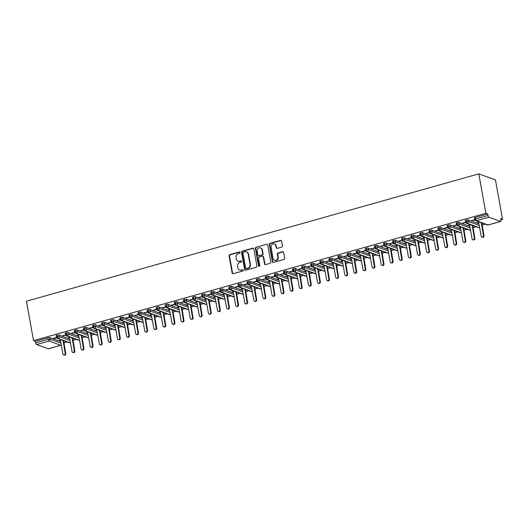 <?xml version="1.0" encoding="UTF-8"?>
<svg xmlns="http://www.w3.org/2000/svg" width="529" height="529" viewBox="0 0 529 529"><rect width="100%" height="100%" fill="white"/><g stroke="black" fill="none" stroke-linecap="round" stroke-linejoin="round"><path stroke-width="0.79" d="M240.021 252.478A0.701 0.628 -70 0 0 239.28 251.983L229.798 254.654A0.998 0.899 -70 0 0 229.077 255.857L232.158 273.01A0.998 0.899 -70 0 0 233.223 273.711L242.705 271.04A0.701 0.628 -70 0 0 242.824 269.717A0.701 0.628 -70 0 0 242.467 269.711L241.237 270.054A3.187 2.87 -70 0 1 237.838 267.806L237.581 266.378A3.187 2.87 -70 0 1 239.888 262.523L241.112 262.179A0.701 0.628 -70 0 0 241.231 260.857A0.701 0.628 -70 0 0 240.874 260.85L239.644 261.194A3.187 2.87 -70 0 1 236.238 258.946L235.987 257.517A3.187 2.87 -70 0 1 238.295 253.662L239.518 253.318A0.701 0.628 -70 0 0 240.021 252.478M239.829 252.115A0.701 0.628 -70 0 0 239.697 252.135L230.214 254.806A0.998 0.899 -70 0 0 229.493 256.01L232.575 273.162A0.998 0.899 -70 0 0 232.932 273.744M243.016 269.836A0.701 0.628 -70 0 0 242.884 269.863L241.237 270.054M241.422 260.976A0.701 0.628 -70 0 0 241.29 260.995L239.644 261.194M281.739 247.089A0.998 0.899 -70 0 0 282.46 245.886L281.593 241.072A0.998 0.899 -70 0 0 280.535 240.371L270.002 243.333A0.998 0.899 -70 0 0 269.281 244.537L272.369 261.69A0.998 0.899 -70 0 0 273.433 262.391L283.961 259.428A0.998 0.899 -70 0 0 284.681 258.225L283.637 252.412A0.998 0.899 -70 0 0 282.572 251.711L278.069 252.974A0.998 0.899 -70 0 0 277.348 254.184L277.864 257.061A2.665 2.4 -70 0 1 274.564 260.242A2.665 2.4 -70 0 1 273.09 258.41L271.06 247.116A2.665 2.4 -70 0 1 274.359 243.942A2.665 2.4 -70 0 1 275.834 245.773L276.171 247.651A0.998 0.899 -70 0 0 277.236 248.359L281.739 247.089M33.539 340.63L26.45 301.213L478.791 173.856L485.88 213.266L33.539 340.63L35.417 341.311L35.694 342.865L48.172 339.347L47.894 337.8L35.417 341.311M253.841 248.888A0.998 0.899 -70 0 0 252.776 248.187L242.249 251.149A0.998 0.899 -70 0 0 241.528 252.353L244.61 269.506A0.998 0.899 -70 0 0 245.674 270.207L256.208 267.244A0.998 0.899 -70 0 0 256.929 266.034L253.841 248.888M256.122 247.241L266.656 244.279A0.998 0.899 -70 0 1 267.72 244.98L270.802 262.133A0.998 0.899 -70 0 1 270.081 263.336L265.578 264.606A0.998 0.899 -70 0 1 264.513 263.898L263.263 256.949A0.998 0.899 -70 0 0 262.199 256.241L259.21 257.087A0.998 0.899 -70 0 0 258.489 258.291L259.792 265.532A0.701 0.628 -70 0 1 258.542 265.882L255.401 248.445A0.998 0.899 -70 0 1 256.122 247.241L266.656 244.279M500.593 221.433L488.922 217.188L476.444 220.699L488.115 224.951L500.593 221.433A1.521 0.555 74.3 0 0 500.745 221.446A1.521 0.555 74.3 0 0 500.956 220.203L500.672 218.649L502.55 219.337L495.461 179.92L478.791 173.856M36.58 344.544L48.251 348.796L60.729 345.278L49.065 341.033L36.58 344.544A1.521 0.555 -105.7 0 1 35.694 342.865M502.55 219.337L500.884 219.806M485.311 224.19L482.058 225.103M476.219 226.749L472.966 227.662M467.127 229.308L463.873 230.221M458.035 231.867L454.781 232.786M448.942 234.426L445.689 235.345M439.85 236.985L436.597 237.905M430.758 239.551L427.505 240.464M421.666 242.11L418.413 243.023M412.574 244.669L409.32 245.582M403.482 247.228L400.228 248.141M394.389 249.787L391.136 250.706M385.297 252.346L382.044 253.265M376.205 254.905L372.952 255.824M367.113 257.471L363.859 258.383M358.021 260.03L354.767 260.942M348.928 262.589L345.675 263.502M339.836 265.148L336.583 266.061M330.744 267.707L327.491 268.626M321.652 270.266L318.398 271.185M312.56 272.825L309.306 273.744M303.467 275.391L300.214 276.303M294.375 277.95L291.122 278.862M285.283 280.509L282.03 281.421M276.191 283.068L272.938 283.98M267.099 285.627L263.845 286.546M258.007 288.186L254.753 289.105M248.914 290.745L245.661 291.664M239.822 293.311L236.569 294.223M230.73 295.87L227.477 296.782M221.638 298.429L218.384 299.341M212.546 300.988L209.292 301.9M203.453 303.547L200.2 304.466M194.361 306.106L191.108 307.025M185.269 308.665L182.016 309.584M176.177 311.231L172.923 312.143M167.085 313.79L163.831 314.702M157.992 316.349L154.739 317.261M148.9 318.908L145.647 319.82M139.808 321.467L136.555 322.386M130.716 324.026L127.463 324.945M121.624 326.591L118.37 327.504M112.532 329.15L109.278 330.063M103.439 331.709L100.186 332.622M94.347 334.268L91.094 335.181M85.255 336.828L82.002 337.747M76.163 339.387L72.909 340.306M67.071 341.946L63.817 342.865M485.88 213.266L487.758 213.947L488.036 215.501A1.521 0.555 74.3 0 0 488.922 217.188M61.377 339.876L59.546 340.63M53.674 338.282L53.733 338.613L53.191 338.415L56.491 337.489M53.733 338.613L56.636 337.8M487.758 213.947L475.273 217.465L475.558 219.019L488.036 215.501M474.539 218.074A1.521 0.364 -10.2 0 1 474.401 217.961A1.521 0.364 -10.2 0 1 475.273 217.465M47.894 337.8A1.521 0.364 -10.2 0 1 49.885 337.641L60.69 341.575M465.447 220.633A1.521 0.364 -10.2 0 1 465.308 220.52A1.521 0.364 -10.2 0 1 466.181 220.024A1.521 0.364 -10.2 0 1 468.125 219.879L478.937 223.813M479.624 222.12L477.27 222.782L477.912 222.947M474.738 219.727L471.432 220.659L474.877 220.038M456.355 223.198A1.521 0.364 -10.2 0 1 456.216 223.079A1.521 0.364 -10.2 0 1 457.089 222.583A1.521 0.364 -10.2 0 1 459.033 222.438L469.845 226.372M470.532 224.68L468.178 225.341L468.82 225.506M465.646 222.286L462.339 223.218L465.784 222.597M447.263 225.757A1.521 0.364 -10.2 0 1 447.124 225.638A1.521 0.364 -10.2 0 1 447.997 225.142A1.521 0.364 -10.2 0 1 449.941 224.997L460.752 228.931M461.44 227.239L459.086 227.9L459.727 228.072M456.553 224.845L453.247 225.777L456.692 225.156M438.171 228.316A1.521 0.364 -10.2 0 1 438.032 228.204A1.521 0.364 -10.2 0 1 438.905 227.701A1.521 0.364 -10.2 0 1 440.849 227.563L451.66 231.49M452.348 229.798L449.994 230.459L450.635 230.631M447.461 227.41L444.155 228.336L447.6 227.715M429.079 230.875A1.521 0.364 -10.2 0 1 428.94 230.763A1.521 0.364 -10.2 0 1 429.812 230.267A1.521 0.364 -10.2 0 1 431.757 230.122L442.568 234.056M443.256 232.357L440.902 233.018L441.543 233.19M438.369 229.97L435.063 230.895L438.508 230.274M419.986 233.434A1.521 0.364 -10.2 0 1 419.847 233.322A1.521 0.364 -10.2 0 1 420.72 232.826A1.521 0.364 -10.2 0 1 422.664 232.681L433.476 236.615M434.164 234.916L431.809 235.584L432.451 235.749M429.277 232.529L425.971 233.461L429.416 232.839M410.894 235.994A1.521 0.364 -10.2 0 1 410.755 235.881A1.521 0.364 -10.2 0 1 411.628 235.385A1.521 0.364 -10.2 0 1 413.572 235.24L424.384 239.174M425.071 237.475L422.717 238.143L423.359 238.308M420.185 235.088L416.878 236.02L420.324 235.398M401.802 238.553A1.521 0.364 -10.2 0 1 401.663 238.44A1.521 0.364 -10.2 0 1 402.536 237.944A1.521 0.364 -10.2 0 1 404.48 237.799L415.291 241.733M415.979 240.04L413.625 240.702L414.267 240.867M411.093 237.647L407.786 238.579L411.231 237.957M392.71 241.118A1.521 0.364 -10.2 0 1 392.571 240.999A1.521 0.364 -10.2 0 1 393.444 240.503A1.521 0.364 -10.2 0 1 395.388 240.358L406.199 244.292M406.887 242.599L404.533 243.261L405.174 243.433M402 240.206L398.694 241.138L402.139 240.516M383.618 243.677A1.521 0.364 -10.2 0 1 383.479 243.558A1.521 0.364 -10.2 0 1 384.352 243.062A1.521 0.364 -10.2 0 1 386.296 242.923L397.107 246.851M397.795 245.158L395.441 245.82L396.082 245.992M392.908 242.765L389.602 243.697L393.047 243.076M374.525 246.236A1.521 0.364 -10.2 0 1 374.387 246.124A1.521 0.364 -10.2 0 1 375.259 245.621A1.521 0.364 -10.2 0 1 377.203 245.482L388.015 249.41M388.703 247.717L386.349 248.379L386.99 248.551M383.816 245.33L380.51 246.256L383.955 245.635M365.433 248.795A1.521 0.364 -10.2 0 1 365.294 248.683A1.521 0.364 -10.2 0 1 366.167 248.187A1.521 0.364 -10.2 0 1 368.111 248.041L378.916 251.976M379.61 250.277L377.25 250.944L377.898 251.11M374.724 247.889L371.418 248.815L374.863 248.2M356.341 251.354A1.521 0.364 -10.2 0 1 356.202 251.242A1.521 0.364 -10.2 0 1 357.075 250.746A1.521 0.364 -10.2 0 1 359.019 250.601L369.824 254.535M370.518 252.836L368.158 253.503L368.806 253.669M365.632 250.448L362.325 251.381L365.77 250.759M347.249 253.913A1.521 0.364 -10.2 0 1 347.11 253.801A1.521 0.364 -10.2 0 1 347.983 253.305A1.521 0.364 -10.2 0 1 349.927 253.16L360.732 257.094M361.426 255.401L359.065 256.062L359.713 256.228M356.539 253.007L353.233 253.94L356.678 253.318M338.157 256.472A1.521 0.364 -10.2 0 1 338.018 256.36A1.521 0.364 -10.2 0 1 338.891 255.864A1.521 0.364 -10.2 0 1 340.835 255.719L351.64 259.653M352.334 257.96L349.973 258.621L350.621 258.787M347.447 255.567L344.141 256.499L347.586 255.877M329.064 259.038A1.521 0.364 -10.2 0 1 328.926 258.919A1.521 0.364 -10.2 0 1 329.798 258.423A1.521 0.364 -10.2 0 1 331.743 258.278L342.547 262.212M343.242 260.519L340.881 261.181L341.529 261.352M338.355 258.126L335.049 259.058L338.494 258.436M319.972 261.597A1.521 0.364 -10.2 0 1 319.833 261.478A1.521 0.364 -10.2 0 1 320.706 260.982A1.521 0.364 -10.2 0 1 322.65 260.843L333.455 264.771M334.149 263.078L331.789 263.74L332.437 263.911M329.263 260.685L325.957 261.617L329.402 260.995M310.88 264.156A1.521 0.364 -10.2 0 1 310.741 264.044A1.521 0.364 -10.2 0 1 311.614 263.541A1.521 0.364 -10.2 0 1 313.558 263.402L324.363 267.33M325.057 265.637L322.697 266.299L323.345 266.471M320.171 263.25L316.864 264.176L320.31 263.554M301.788 266.715A1.521 0.364 -10.2 0 1 301.649 266.603A1.521 0.364 -10.2 0 1 302.522 266.107A1.521 0.364 -10.2 0 1 304.466 265.961L315.271 269.896M315.965 268.196L313.604 268.864L314.252 269.03M311.078 265.809L307.772 266.735L311.217 266.12M292.696 269.274A1.521 0.364 -10.2 0 1 292.557 269.162A1.521 0.364 -10.2 0 1 293.43 268.666A1.521 0.364 -10.2 0 1 295.374 268.52L306.179 272.455M306.873 270.755L304.512 271.423L305.16 271.589M301.986 268.368L298.68 269.301L302.125 268.679M283.604 271.833A1.521 0.364 -10.2 0 1 283.465 271.721A1.521 0.364 -10.2 0 1 284.337 271.225A1.521 0.364 -10.2 0 1 286.282 271.079L297.086 275.014M297.781 273.321L295.42 273.982L296.068 274.148M292.894 270.927L289.588 271.86L293.033 271.238M274.511 274.392A1.521 0.364 -10.2 0 1 274.372 274.28A1.521 0.364 -10.2 0 1 275.245 273.784A1.521 0.364 -10.2 0 1 277.189 273.638L287.994 277.573M288.689 275.88L286.328 276.541L286.976 276.707M283.802 273.486L280.496 274.419L283.941 273.797M265.419 276.958A1.521 0.364 -10.2 0 1 265.28 276.839A1.521 0.364 -10.2 0 1 266.153 276.343A1.521 0.364 -10.2 0 1 268.097 276.198L278.902 280.132M279.596 278.439L277.236 279.1L277.884 279.272M274.71 276.045L271.403 276.978L274.849 276.356M256.327 279.517A1.521 0.364 -10.2 0 1 256.188 279.398A1.521 0.364 -10.2 0 1 257.061 278.902A1.521 0.364 -10.2 0 1 259.005 278.763L269.81 282.691M270.504 280.998L268.143 281.659L268.792 281.831M265.618 278.604L262.311 279.537L265.756 278.915M247.235 282.076A1.521 0.364 -10.2 0 1 247.096 281.964A1.521 0.364 -10.2 0 1 247.969 281.461A1.521 0.364 -10.2 0 1 249.913 281.322L260.718 285.25M261.412 283.557L259.051 284.218L259.699 284.39M256.525 281.17L253.219 282.096L256.664 281.474M238.143 284.635A1.521 0.364 -10.2 0 1 238.004 284.523A1.521 0.364 -10.2 0 1 238.877 284.027A1.521 0.364 -10.2 0 1 240.821 283.881L251.625 287.816M252.32 286.116L249.959 286.784L250.607 286.949M247.433 283.729L244.127 284.655L247.572 284.04M229.05 287.194A1.521 0.364 -10.2 0 1 228.912 287.082A1.521 0.364 -10.2 0 1 229.784 286.586A1.521 0.364 -10.2 0 1 231.728 286.44L242.533 290.375M243.228 288.675L240.867 289.343L241.515 289.508M238.341 286.288L235.035 287.221L238.48 286.599M219.958 289.753A1.521 0.364 -10.2 0 1 219.819 289.641A1.521 0.364 -10.2 0 1 220.692 289.145A1.521 0.364 -10.2 0 1 222.636 288.999L233.441 292.934M234.135 291.241L231.775 291.902L232.423 292.068M229.249 288.847L225.943 289.78L229.388 289.158M210.866 292.319A1.521 0.364 -10.2 0 1 210.727 292.2A1.521 0.364 -10.2 0 1 211.6 291.704A1.521 0.364 -10.2 0 1 213.544 291.558L224.349 295.493M225.043 293.8L222.683 294.461L223.331 294.627M220.157 291.406L216.85 292.339L220.295 291.717M201.767 294.878A1.521 0.364 -10.2 0 1 201.635 294.759A1.521 0.364 -10.2 0 1 202.508 294.263A1.521 0.364 -10.2 0 1 204.452 294.117L215.257 298.052M215.951 296.359L213.59 297.02L214.238 297.192M211.064 293.965L207.758 294.898L211.203 294.276M192.675 297.437A1.521 0.364 -10.2 0 1 192.543 297.324A1.521 0.364 -10.2 0 1 193.416 296.822A1.521 0.364 -10.2 0 1 195.36 296.683L206.165 300.611M206.859 298.918L204.498 299.579L205.146 299.751M201.972 296.531L198.666 297.457L202.111 296.835M183.583 299.996A1.521 0.364 -10.2 0 1 183.451 299.883A1.521 0.364 -10.2 0 1 184.323 299.381A1.521 0.364 -10.2 0 1 186.268 299.242L197.072 303.17M197.767 301.477L195.406 302.138L196.054 302.31M192.88 299.09L189.574 300.016L193.019 299.394M174.491 302.555A1.521 0.364 -10.2 0 1 174.358 302.443A1.521 0.364 -10.2 0 1 175.231 301.947A1.521 0.364 -10.2 0 1 177.175 301.801L187.98 305.736M188.674 304.036L186.314 304.704L186.962 304.869M183.788 301.649L180.482 302.575L183.927 301.96M165.398 305.114A1.521 0.364 -10.2 0 1 165.266 305.002A1.521 0.364 -10.2 0 1 166.139 304.506A1.521 0.364 -10.2 0 1 168.083 304.36L178.888 308.295M179.582 306.595L177.222 307.263L177.87 307.428M174.696 304.208L171.389 305.14L174.834 304.519M156.306 307.673A1.521 0.364 -10.2 0 1 156.174 307.561A1.521 0.364 -10.2 0 1 157.047 307.065A1.521 0.364 -10.2 0 1 158.991 306.919L169.796 310.854M170.49 309.161L168.129 309.822L168.777 309.987M165.603 306.767L162.297 307.699L165.742 307.078M147.214 310.239A1.521 0.364 -10.2 0 1 147.082 310.12A1.521 0.364 -10.2 0 1 147.955 309.624A1.521 0.364 -10.2 0 1 149.899 309.478L160.704 313.413M161.398 311.72L159.037 312.381L159.685 312.546M156.511 309.326L153.205 310.258L156.65 309.637M138.122 312.798A1.521 0.364 -10.2 0 1 137.99 312.679A1.521 0.364 -10.2 0 1 138.863 312.183A1.521 0.364 -10.2 0 1 140.807 312.037L151.611 315.972M152.299 314.279L149.945 314.94L150.593 315.112M147.419 311.885L144.113 312.818L147.558 312.196M129.03 315.357A1.521 0.364 -10.2 0 1 128.897 315.244A1.521 0.364 -10.2 0 1 129.77 314.742A1.521 0.364 -10.2 0 1 131.714 314.603L142.519 318.531M143.207 316.838L140.853 317.499L141.501 317.671M138.327 314.451L135.021 315.377L138.466 314.755M119.938 317.916A1.521 0.364 -10.2 0 1 119.805 317.803A1.521 0.364 -10.2 0 1 120.678 317.301A1.521 0.364 -10.2 0 1 122.622 317.162L133.427 321.09M134.115 319.397L131.761 320.058L132.409 320.23M129.235 317.01L125.928 317.936L129.374 317.314M110.845 320.475A1.521 0.364 -10.2 0 1 110.713 320.362A1.521 0.364 -10.2 0 1 111.586 319.866A1.521 0.364 -10.2 0 1 113.53 319.721L124.335 323.655M125.023 321.956L122.668 322.624L123.317 322.789M120.143 319.569L116.836 320.495L120.281 319.88M101.753 323.034A1.521 0.364 -10.2 0 1 101.621 322.921A1.521 0.364 -10.2 0 1 102.494 322.425A1.521 0.364 -10.2 0 1 104.438 322.28L115.243 326.214M115.93 324.515L113.576 325.183L114.224 325.348M111.05 322.128L107.744 323.06L111.189 322.439M92.661 325.593A1.521 0.364 -10.2 0 1 92.529 325.48A1.521 0.364 -10.2 0 1 93.402 324.985A1.521 0.364 -10.2 0 1 95.346 324.839L106.15 328.774M106.838 327.081L104.484 327.742L105.132 327.907M101.958 324.687L98.652 325.619L102.097 324.998M83.569 328.159A1.521 0.364 -10.2 0 1 83.437 328.04A1.521 0.364 -10.2 0 1 84.309 327.544A1.521 0.364 -10.2 0 1 86.253 327.398L97.058 331.333M97.746 329.64L95.392 330.301L96.04 330.466M92.866 327.246L89.56 328.178L93.005 327.557M74.477 330.718A1.521 0.364 -10.2 0 1 74.344 330.599A1.521 0.364 -10.2 0 1 75.217 330.103A1.521 0.364 -10.2 0 1 77.161 329.957L87.966 333.892M88.654 332.199L86.3 332.86L86.948 333.032M83.774 329.805L80.468 330.737L83.913 330.116M65.384 333.277A1.521 0.364 -10.2 0 1 65.252 333.164A1.521 0.364 -10.2 0 1 66.125 332.662A1.521 0.364 -10.2 0 1 68.069 332.523L78.874 336.451M79.562 334.758L77.208 335.419L77.856 335.591M74.675 332.371L71.375 333.296L74.82 332.675M56.292 335.836A1.521 0.364 -10.2 0 1 56.16 335.723A1.521 0.364 -10.2 0 1 57.033 335.221A1.521 0.364 -10.2 0 1 58.977 335.082L69.782 339.01M70.469 337.317L68.115 337.978L68.763 338.15M65.583 334.93L62.283 335.855L65.728 335.234M57.033 335.221L57.311 336.775A1.521 0.555 74.3 0 0 58.203 338.461L69.868 342.706A1.521 0.555 74.3 0 0 70.02 342.719A1.521 0.555 74.3 0 0 70.026 342.713A1.521 1.521 0 0 1 69.087 342.68A1.521 1.369 -70 0 0 70.397 342.408M62.825 336.054L62.766 335.723M71.918 333.495L71.858 333.164M81.01 330.936L80.95 330.605M90.102 328.377L90.042 328.04M99.194 325.818L99.135 325.48M108.286 323.252L108.227 322.921M117.378 320.693L117.319 320.362M126.471 318.134L126.411 317.803M135.563 315.575L135.503 315.244M144.655 313.016L144.596 312.685M153.747 310.457L153.688 310.12M162.839 307.898L162.78 307.561M171.932 305.332L171.872 305.002M181.024 302.773L180.964 302.443M190.116 300.214L190.056 299.883M199.208 297.655L199.149 297.324M208.3 295.096L208.241 294.759M217.393 292.537L217.333 292.2M226.485 289.978L226.425 289.641M235.577 287.412L235.517 287.082M244.669 284.853L244.61 284.523M253.761 282.294L253.702 281.964M262.853 279.735L262.794 279.405M271.946 277.176L271.886 276.839M281.038 274.617L280.978 274.28M290.13 272.058L290.071 271.721M299.222 269.492L299.163 269.162M308.314 266.933L308.255 266.603M317.407 264.374L317.347 264.044M326.499 261.815L326.439 261.485M335.591 259.256L335.531 258.919M344.683 256.697L344.624 256.36M353.775 254.138L353.716 253.801M362.868 251.573L362.808 251.242M371.96 249.014L371.9 248.683M381.052 246.454L380.992 246.124M390.144 243.895L390.085 243.565M399.236 241.336L399.177 240.999M408.328 238.777L408.269 238.44M417.421 236.212L417.361 235.881M426.513 233.653L426.453 233.322M435.605 231.094L435.546 230.763M444.697 228.535L444.638 228.204M453.789 225.976L453.73 225.645M462.882 223.417L462.822 223.079M471.974 220.857L471.914 220.52M66.125 332.662L66.403 334.216A1.521 0.555 74.3 0 0 67.295 335.902L78.96 340.147A1.521 0.555 74.3 0 0 79.112 340.16A1.521 0.555 74.3 0 0 79.119 340.154A1.521 1.521 0 0 1 78.18 340.121A1.521 1.369 -70 0 0 79.489 339.849M75.217 330.103L75.495 331.657A1.521 0.555 74.3 0 0 76.388 333.343L88.052 337.588A1.521 0.555 74.3 0 0 88.204 337.595A1.521 0.555 74.3 0 0 88.211 337.595A1.521 1.521 0 0 1 87.272 337.562A1.521 1.369 -70 0 0 88.581 337.284M84.309 327.544L84.587 329.098A1.521 0.555 74.3 0 0 85.48 330.784L97.144 335.029A1.521 0.555 74.3 0 0 97.296 335.036A1.521 0.555 74.3 0 0 97.303 335.036A1.521 1.521 0 0 1 96.364 335.002A1.521 1.369 -70 0 0 97.673 334.725M93.402 324.985L93.679 326.538A1.521 0.555 74.3 0 0 94.572 328.218L106.236 332.47A1.521 0.555 74.3 0 0 106.389 332.476A1.521 0.555 74.3 0 0 106.395 332.476A1.521 1.521 0 0 1 105.456 332.443A1.521 1.369 -70 0 0 106.765 332.166M102.494 322.425L102.771 323.979A1.521 0.555 74.3 0 0 103.664 325.659L115.329 329.904A1.521 0.555 74.3 0 0 115.481 329.917A1.521 0.555 74.3 0 0 115.487 329.917A1.521 1.521 0 0 1 114.548 329.884A1.521 1.369 -70 0 0 115.858 329.607M111.586 319.866L111.864 321.42A1.521 0.555 74.3 0 0 112.756 323.1L124.421 327.345A1.521 0.555 74.3 0 0 124.573 327.358A1.521 0.555 74.3 0 0 124.58 327.358A1.521 1.521 0 0 1 123.641 327.325A1.521 1.369 -70 0 0 124.95 327.048M120.678 317.301L120.956 318.855A1.521 0.555 74.3 0 0 121.849 320.541L133.513 324.786A1.521 0.555 74.3 0 0 133.665 324.799A1.521 0.555 74.3 0 0 133.672 324.793A1.521 1.521 0 0 1 132.733 324.76A1.521 1.369 -70 0 0 134.042 324.489M129.77 314.742L130.048 316.296A1.521 0.555 74.3 0 0 130.941 317.982L142.605 322.227A1.521 0.555 74.3 0 0 142.757 322.24A1.521 0.555 74.3 0 0 142.764 322.234A1.521 1.521 0 0 1 141.825 322.201A1.521 1.369 -70 0 0 143.134 321.93M138.863 312.183L139.14 313.737A1.521 0.555 74.3 0 0 140.033 315.423L151.697 319.668A1.521 0.555 74.3 0 0 151.849 319.675A1.521 0.555 74.3 0 0 151.856 319.675A1.521 1.521 0 0 1 150.917 319.642A1.521 1.369 -70 0 0 152.226 319.364M147.955 309.624L148.232 311.178A1.521 0.555 74.3 0 0 149.125 312.864L160.79 317.109A1.521 0.555 74.3 0 0 160.942 317.116A1.521 0.555 74.3 0 0 160.948 317.116A1.521 1.521 0 0 1 160.009 317.083A1.521 1.369 -70 0 0 161.319 316.805M157.047 307.065L157.325 308.619A1.521 0.555 74.3 0 0 158.217 310.298L169.882 314.55A1.521 0.555 74.3 0 0 170.034 314.557A1.521 0.555 74.3 0 0 170.04 314.557A1.521 1.521 0 0 1 169.101 314.524A1.521 1.369 -70 0 0 170.411 314.246M166.139 304.506L166.417 306.06A1.521 0.555 74.3 0 0 167.309 307.739L178.974 311.984A1.521 0.555 74.3 0 0 179.126 311.998A1.521 0.555 74.3 0 0 179.133 311.998A1.521 1.521 0 0 1 178.194 311.965A1.521 1.369 -70 0 0 179.503 311.687M175.231 301.947L175.509 303.494A1.521 0.555 74.3 0 0 176.402 305.18L188.066 309.425A1.521 0.555 74.3 0 0 188.218 309.439A1.521 0.555 74.3 0 0 188.225 309.432A1.521 1.521 0 0 1 187.286 309.405A1.521 1.369 -70 0 0 188.595 309.128M184.323 299.381L184.601 300.935A1.521 0.555 74.3 0 0 185.494 302.621L197.158 306.866A1.521 0.555 74.3 0 0 197.31 306.88A1.521 0.555 74.3 0 0 197.317 306.873A1.521 1.521 0 0 1 196.378 306.84A1.521 1.369 -70 0 0 197.687 306.569M193.416 296.822L193.693 298.376A1.521 0.555 74.3 0 0 194.586 300.062L206.25 304.307A1.521 0.555 74.3 0 0 206.403 304.32A1.521 0.555 74.3 0 0 206.409 304.314A1.521 1.521 0 0 1 205.47 304.281A1.521 1.369 -70 0 0 206.779 304.003M202.508 294.263L202.786 295.817A1.521 0.555 74.3 0 0 203.678 297.503L215.343 301.748A1.521 0.555 74.3 0 0 215.495 301.755A1.521 0.555 74.3 0 0 215.501 301.755A1.521 1.521 0 0 1 214.562 301.722A1.521 1.369 -70 0 0 215.872 301.444M211.6 291.704L211.878 293.258A1.521 0.555 74.3 0 0 212.77 294.944L224.435 299.189A1.521 0.555 74.3 0 0 224.587 299.196A1.521 0.555 74.3 0 0 224.594 299.196A1.521 1.521 0 0 1 223.655 299.163A1.521 1.369 -70 0 0 224.964 298.885M220.692 289.145L220.97 290.699A1.521 0.555 74.3 0 0 221.863 292.378L233.527 296.63A1.521 0.555 74.3 0 0 233.679 296.637A1.521 0.555 74.3 0 0 233.686 296.637A1.521 1.521 0 0 1 232.747 296.604A1.521 1.369 -70 0 0 234.056 296.326M229.784 286.586L230.062 288.14A1.521 0.555 74.3 0 0 230.955 289.819L242.619 294.064A1.521 0.555 74.3 0 0 242.771 294.078A1.521 0.555 74.3 0 0 242.778 294.078A1.521 1.521 0 0 1 241.839 294.045A1.521 1.369 -70 0 0 243.148 293.767M238.877 284.027L239.154 285.574A1.521 0.555 74.3 0 0 240.047 287.26L251.711 291.505A1.521 0.555 74.3 0 0 251.864 291.519A1.521 0.555 74.3 0 0 251.87 291.512A1.521 1.521 0 0 1 250.931 291.486A1.521 1.369 -70 0 0 252.24 291.208M247.969 281.461L248.253 283.015A1.521 0.555 74.3 0 0 249.139 284.701L260.804 288.946A1.521 0.555 74.3 0 0 260.956 288.96A1.521 0.555 74.3 0 0 260.962 288.953A1.521 1.521 0 0 1 260.023 288.92A1.521 1.369 -70 0 0 261.333 288.649M257.061 278.902L257.345 280.456A1.521 0.555 74.3 0 0 258.231 282.142L269.896 286.387A1.521 0.555 74.3 0 0 270.048 286.394A1.521 0.555 74.3 0 0 270.054 286.394A1.521 1.521 0 0 1 269.116 286.361A1.521 1.369 -70 0 0 270.425 286.083M266.153 276.343L266.437 277.897A1.521 0.555 74.3 0 0 267.324 279.583L278.988 283.828A1.521 0.555 74.3 0 0 279.14 283.835A1.521 0.555 74.3 0 0 279.147 283.835A1.521 1.521 0 0 1 278.208 283.802A1.521 1.369 -70 0 0 279.517 283.524M275.245 273.784L275.53 275.338A1.521 0.555 74.3 0 0 276.416 277.024L288.08 281.269A1.521 0.555 74.3 0 0 288.232 281.276A1.521 0.555 74.3 0 0 288.239 281.276A1.521 1.521 0 0 1 287.3 281.243A1.521 1.369 -70 0 0 288.609 280.965M284.337 271.225L284.622 272.779A1.521 0.555 74.3 0 0 285.508 274.458L297.172 278.71A1.521 0.555 74.3 0 0 297.324 278.717A1.521 0.555 74.3 0 0 297.331 278.717A1.521 1.521 0 0 1 296.392 278.684A1.521 1.369 -70 0 0 297.701 278.406M293.43 268.666L293.714 270.22A1.521 0.555 74.3 0 0 294.6 271.899L306.265 276.145A1.521 0.555 74.3 0 0 306.417 276.158A1.521 0.555 74.3 0 0 306.423 276.158A1.521 1.521 0 0 1 305.484 276.125A1.521 1.369 -70 0 0 306.794 275.847M302.522 266.107L302.806 267.654A1.521 0.555 74.3 0 0 303.692 269.34L315.357 273.586A1.521 0.555 74.3 0 0 315.509 273.599A1.521 0.555 74.3 0 0 315.515 273.592A1.521 1.521 0 0 1 314.576 273.566A1.521 1.369 -70 0 0 315.886 273.288M311.614 263.541L311.898 265.095A1.521 0.555 74.3 0 0 312.784 266.781L324.449 271.027A1.521 0.555 74.3 0 0 324.601 271.04A1.521 0.555 74.3 0 0 324.608 271.033A1.521 1.521 0 0 1 323.669 271A1.521 1.369 -70 0 0 324.978 270.729M320.706 260.982L320.991 262.536A1.521 0.555 74.3 0 0 321.877 264.222L333.541 268.468A1.521 0.555 74.3 0 0 333.693 268.474A1.521 0.555 74.3 0 0 333.7 268.474A1.521 1.521 0 0 1 332.761 268.441A1.521 1.369 -70 0 0 334.07 268.163M329.798 258.423L330.083 259.977A1.521 0.555 74.3 0 0 330.969 261.663L342.633 265.908A1.521 0.555 74.3 0 0 342.785 265.915A1.521 0.555 74.3 0 0 342.792 265.915A1.521 1.521 0 0 1 341.853 265.882A1.521 1.369 -70 0 0 343.162 265.604M338.891 255.864L339.175 257.418A1.521 0.555 74.3 0 0 340.061 259.098L351.725 263.349A1.521 0.555 74.3 0 0 351.878 263.356A1.521 0.555 74.3 0 0 351.884 263.356A1.521 1.521 0 0 1 350.945 263.323A1.521 1.369 -70 0 0 352.254 263.045M347.983 253.305L348.267 254.859A1.521 0.555 74.3 0 0 349.153 256.539L360.818 260.79A1.521 0.555 74.3 0 0 360.97 260.797A1.521 0.555 74.3 0 0 360.976 260.797A1.521 1.521 0 0 1 360.037 260.764A1.521 1.369 -70 0 0 361.347 260.486M357.075 250.746L357.359 252.3A1.521 0.555 74.3 0 0 358.245 253.98L369.91 258.225A1.521 0.555 74.3 0 0 370.062 258.238A1.521 0.555 74.3 0 0 370.069 258.238A1.521 1.521 0 0 1 369.13 258.205A1.521 1.369 -70 0 0 370.439 257.927M366.167 248.187L366.452 249.734A1.521 0.555 74.3 0 0 367.338 251.42L379.002 255.666A1.521 0.555 74.3 0 0 379.154 255.679A1.521 0.555 74.3 0 0 379.161 255.672A1.521 1.521 0 0 1 378.222 255.639A1.521 1.369 -70 0 0 379.531 255.368M375.259 245.621L375.544 247.175A1.521 0.555 74.3 0 0 376.43 248.861L388.094 253.107A1.521 0.555 74.3 0 0 388.246 253.12A1.521 0.555 74.3 0 0 388.253 253.113A1.521 1.521 0 0 1 387.314 253.08A1.521 1.369 -70 0 0 388.623 252.809M384.352 243.062L384.636 244.616A1.521 0.555 74.3 0 0 385.522 246.302L397.186 250.548A1.521 0.555 74.3 0 0 397.339 250.554A1.521 0.555 74.3 0 0 397.345 250.554A1.521 1.521 0 0 1 396.406 250.521A1.521 1.369 -70 0 0 397.715 250.243M393.444 240.503L393.728 242.057A1.521 0.555 74.3 0 0 394.614 243.743L406.279 247.989A1.521 0.555 74.3 0 0 406.431 247.995A1.521 0.555 74.3 0 0 406.437 247.995A1.521 1.521 0 0 1 405.498 247.962A1.521 1.369 -70 0 0 406.808 247.684M402.536 237.944L402.82 239.498A1.521 0.555 74.3 0 0 403.706 241.178L415.371 245.43A1.521 0.555 74.3 0 0 415.523 245.436A1.521 0.555 74.3 0 0 415.529 245.436A1.521 1.521 0 0 1 414.591 245.403A1.521 1.369 -70 0 0 415.9 245.125M411.628 235.385L411.912 236.939A1.521 0.555 74.3 0 0 412.799 238.619L424.463 242.871A1.521 0.555 74.3 0 0 424.615 242.877A1.521 0.555 74.3 0 0 424.622 242.877A1.521 1.521 0 0 1 423.683 242.844A1.521 1.369 -70 0 0 424.992 242.566M420.72 232.826L421.005 234.38A1.521 0.555 74.3 0 0 421.891 236.06L433.555 240.305A1.521 0.555 74.3 0 0 433.707 240.318A1.521 0.555 74.3 0 0 433.714 240.318A1.521 1.521 0 0 1 432.775 240.285A1.521 1.369 -70 0 0 434.084 240.007M429.812 230.267L430.097 231.814A1.521 0.555 74.3 0 0 430.983 233.501L442.654 237.746A1.521 0.555 74.3 0 0 442.799 237.759A1.521 0.555 74.3 0 0 442.806 237.752A1.521 1.521 0 0 1 441.867 237.719A1.521 1.369 -70 0 0 443.176 237.448M438.905 227.701L439.189 229.255A1.521 0.555 74.3 0 0 440.075 230.942L451.746 235.187A1.521 0.555 74.3 0 0 451.892 235.2A1.521 0.555 74.3 0 0 451.898 235.193A1.521 1.521 0 0 1 450.959 235.16A1.521 1.369 -70 0 0 452.269 234.889M447.997 225.142L448.281 226.696A1.521 0.555 74.3 0 0 449.167 228.383L460.838 232.628A1.521 0.555 74.3 0 0 460.984 232.634A1.521 0.555 74.3 0 0 460.99 232.634A1.521 1.521 0 0 1 460.051 232.601A1.521 1.369 -70 0 0 461.361 232.324M457.089 222.583L457.373 224.137A1.521 0.555 74.3 0 0 458.259 225.823L469.931 230.069A1.521 0.555 74.3 0 0 470.076 230.075A1.521 0.555 74.3 0 0 470.083 230.075A1.521 1.521 0 0 1 469.144 230.042A1.521 1.369 -70 0 0 470.453 229.765M466.181 220.024L466.466 221.578A1.521 0.555 74.3 0 0 467.352 223.258L479.023 227.51A1.521 0.555 74.3 0 0 479.168 227.516A1.521 0.555 74.3 0 0 479.175 227.516A1.521 1.521 0 0 1 478.236 227.483A1.521 1.369 -70 0 0 479.545 227.206M238.004 261.141L238.42 261.293A3.187 2.87 -70 0 0 240.06 261.346M239.604 270.002L240.021 270.154A3.187 2.87 -70 0 0 241.654 270.207M253.49 248.306A0.998 0.899 -70 0 0 253.193 248.339L242.666 251.301A0.998 0.899 -70 0 0 241.945 252.505L245.026 269.658A0.998 0.899 -70 0 0 245.383 270.24M243.466 252.207A0.701 0.628 -70 0 0 242.963 253.047L245.674 268.104A0.701 0.628 -70 0 0 246.415 268.593L247.711 268.229A3.187 2.87 -70 0 0 250.019 264.381L248.167 254.085A3.187 2.87 -70 0 0 244.762 251.844L243.466 252.207M246.058 268.587L246.474 268.739A0.701 0.628 -70 0 0 246.831 268.745L246.415 268.593M246.402 251.897L246.818 252.049A3.187 2.87 -70 0 1 248.584 254.237L250.435 264.533A3.187 2.87 -70 0 1 248.127 268.382L246.831 268.745M262.708 256.261L263.125 256.413A0.998 0.899 -70 0 1 263.68 257.101L264.93 264.05A0.998 0.899 -70 0 0 265.28 264.632M256.539 247.393A0.998 0.899 -70 0 0 255.818 248.597L258.959 266.034A0.701 0.628 -70 0 0 259.15 266.398M261.961 249.728A2.665 2.4 -70 0 0 258.033 248.485A2.665 2.4 -70 0 0 257.187 251.07L257.901 255.051A0.998 0.899 -70 0 0 258.965 255.752L261.954 254.912A0.998 0.899 -70 0 0 262.682 253.708L261.961 249.728L262.377 249.88A2.665 2.4 -70 0 0 260.903 248.048L260.486 247.896M258.456 255.738L258.873 255.891A0.998 0.899 -70 0 0 259.382 255.904L258.965 255.752M262.377 249.88L263.098 253.86A0.998 0.899 -70 0 1 262.377 255.064L259.382 255.904M274.359 243.942L274.776 244.094A2.665 2.4 -70 0 1 276.25 245.925L276.588 247.803A0.998 0.899 -70 0 0 276.938 248.385M274.564 260.242L274.981 260.394A2.665 2.4 -70 0 0 278.28 257.213L277.864 257.061M283.286 251.83A0.998 0.899 -70 0 0 282.989 251.864L278.485 253.127A0.998 0.899 -70 0 0 277.765 254.337L278.28 257.213M281.243 240.49A0.998 0.899 -70 0 0 280.952 240.523L270.418 243.485A0.998 0.899 -70 0 0 269.697 244.689L272.785 261.842A0.998 0.899 -70 0 0 273.136 262.424M65.212 353.432L65.755 353.63A1.27 1.144 110 0 1 64.188 355.144L63.645 354.946A1.27 1.144 -70 0 0 65.212 353.432L63.063 340.491M59.301 340.464L60.65 341.357L62.938 354.073A1.27 1.144 -70 0 0 63.645 354.946M65.755 353.63L63.606 340.689M63.467 340.914L62.925 340.716M74.305 350.872L74.847 351.071A1.27 1.144 110 0 1 73.28 352.585L72.737 352.387A1.27 1.144 -70 0 0 74.305 350.872L72.156 337.932M68.393 337.905L69.742 338.798L72.03 351.514A1.27 1.144 -70 0 0 72.737 352.387M74.847 351.071L72.698 338.13M72.559 338.355L72.017 338.157M83.397 348.313L83.939 348.512A1.27 1.144 110 0 1 82.372 350.026L81.83 349.828A1.27 1.144 -70 0 0 83.397 348.313L81.248 335.373M77.485 335.346L78.834 336.239L81.122 348.955A1.27 1.144 -70 0 0 81.83 349.828M83.939 348.512L81.79 335.565M81.651 335.796L81.109 335.598M92.489 345.754L93.031 345.953A1.27 1.144 110 0 1 91.464 347.467L90.922 347.269A1.27 1.144 -70 0 0 92.489 345.754L90.34 332.807M86.577 332.787L87.926 333.68L90.214 346.396A1.27 1.144 -70 0 0 90.922 347.269M93.031 345.953L90.882 333.006M90.743 333.237L90.201 333.039M101.581 343.195L102.123 343.394A1.27 1.144 110 0 1 100.556 344.901L100.014 344.71A1.27 1.144 -70 0 0 101.581 343.195L99.432 330.248M95.67 330.222L97.019 331.121L99.307 343.837A1.27 1.144 -70 0 0 100.014 344.71M102.123 343.394L99.974 330.446M99.836 330.678L99.293 330.48M110.673 340.636L111.216 340.835A1.27 1.144 110 0 1 109.648 342.342L109.106 342.144A1.27 1.144 -70 0 0 110.673 340.636L108.524 327.689M104.762 327.663L106.111 328.555L108.399 341.271A1.27 1.144 -70 0 0 109.106 342.144M111.216 340.835L109.067 327.887M108.928 328.112L108.385 327.92M119.766 338.077L120.308 338.269A1.27 1.144 110 0 1 118.741 339.783L118.198 339.585A1.27 1.144 -70 0 0 119.766 338.077L117.617 325.13M113.854 325.104L115.203 325.996L117.491 338.712A1.27 1.144 -70 0 0 118.198 339.585M120.308 338.269L118.159 325.328M118.02 325.553L117.478 325.355M128.858 335.512L129.4 335.71A1.27 1.144 110 0 1 127.833 337.224L127.291 337.026A1.27 1.144 -70 0 0 128.858 335.512L126.709 322.571M122.946 322.545L124.295 323.437L126.583 336.153A1.27 1.144 -70 0 0 127.291 337.026M129.4 335.71L127.251 322.769M127.112 322.994L126.57 322.796M137.95 332.953L138.492 333.151A1.27 1.144 110 0 1 136.925 334.665L136.383 334.467A1.27 1.144 -70 0 0 137.95 332.953L135.801 320.012M132.038 319.985L133.387 320.878L135.675 333.594A1.27 1.144 -70 0 0 136.383 334.467M138.492 333.151L136.343 320.21M136.204 320.435L135.662 320.237M147.042 330.394L147.584 330.592A1.27 1.144 110 0 1 146.017 332.106L145.475 331.908A1.27 1.144 -70 0 0 147.042 330.394L144.893 317.453M141.131 317.426L142.48 318.319L144.774 331.035A1.27 1.144 -70 0 0 145.475 331.908M147.584 330.592L145.435 317.645M145.296 317.876L144.754 317.678M156.134 327.835L156.677 328.033A1.27 1.144 110 0 1 155.109 329.547L154.567 329.349A1.27 1.144 -70 0 0 156.134 327.835L153.985 314.887M150.223 314.867L151.572 315.76L153.866 328.476A1.27 1.144 -70 0 0 154.567 329.349M156.677 328.033L154.528 315.086M154.389 315.317L153.846 315.119M165.227 325.275L165.769 325.474A1.27 1.144 110 0 1 164.202 326.982L163.659 326.79A1.27 1.144 -70 0 0 165.227 325.275L163.077 312.328M159.315 312.302L160.664 313.194L162.958 325.917A1.27 1.144 -70 0 0 163.659 326.79M165.769 325.474L163.62 312.527M163.481 312.758L162.939 312.56M174.319 322.716L174.861 322.915A1.27 1.144 110 0 1 173.294 324.422L172.752 324.224A1.27 1.144 -70 0 0 174.319 322.716L172.17 309.769M168.407 309.743L169.756 310.635L172.051 323.351A1.27 1.144 -70 0 0 172.752 324.224M174.861 322.915L172.712 309.968M172.573 310.192L172.031 310.001M183.411 320.157L183.953 320.349A1.27 1.144 110 0 1 182.386 321.863L181.844 321.665A1.27 1.144 -70 0 0 183.411 320.157L181.262 307.21M177.499 307.184L178.848 308.076L181.143 320.792A1.27 1.144 -70 0 0 181.844 321.665M183.953 320.349L181.804 307.409M181.665 307.633L181.123 307.435M192.503 317.592L193.045 317.79A1.27 1.144 110 0 1 191.478 319.304L190.936 319.106A1.27 1.144 -70 0 0 192.503 317.592L190.354 304.651M186.592 304.625L187.947 305.517L190.235 318.233A1.27 1.144 -70 0 0 190.936 319.106M193.045 317.79L190.896 304.849M190.757 305.074L190.215 304.876M201.595 315.033L202.138 315.231A1.27 1.144 110 0 1 200.57 316.745L200.028 316.547A1.27 1.144 -70 0 0 201.595 315.033L199.446 302.092M195.684 302.066L197.039 302.958L199.327 315.674A1.27 1.144 -70 0 0 200.028 316.547M202.138 315.231L199.988 302.29M199.85 302.515L199.307 302.317M210.687 312.474L211.23 312.672A1.27 1.144 110 0 1 209.663 314.186L209.12 313.988A1.27 1.144 -70 0 0 210.687 312.474L208.538 299.533M204.776 299.507L206.131 300.399L208.419 313.115A1.27 1.144 -70 0 0 209.12 313.988M211.23 312.672L209.081 299.725M208.942 299.956L208.4 299.758M219.78 309.915L220.322 310.113A1.27 1.144 110 0 1 218.755 311.627L218.213 311.429A1.27 1.144 -70 0 0 219.78 309.915L217.631 296.967M213.868 296.948L215.224 297.84L217.512 310.556A1.27 1.144 -70 0 0 218.213 311.429M220.322 310.113L218.173 297.166M218.034 297.397L217.492 297.199M228.872 307.356L229.414 307.554A1.27 1.144 110 0 1 227.847 309.062L227.305 308.87A1.27 1.144 -70 0 0 228.872 307.356L226.723 294.408M222.96 294.382L224.316 295.275L226.604 307.997A1.27 1.144 -70 0 0 227.305 308.87M229.414 307.554L227.265 294.607M227.126 294.838L226.584 294.64M237.964 304.797L238.506 304.988A1.27 1.144 110 0 1 236.939 306.503L236.397 306.304A1.27 1.144 -70 0 0 237.964 304.797L235.815 291.849M232.052 291.823L233.408 292.716L235.696 305.431A1.27 1.144 -70 0 0 236.397 306.304M238.506 304.988L236.357 292.048M236.218 292.272L235.676 292.081M247.056 302.238L247.598 302.429A1.27 1.144 110 0 1 246.031 303.944L245.489 303.745A1.27 1.144 -70 0 0 247.056 302.238L244.907 289.29M241.145 289.264L242.5 290.156L244.788 302.872A1.27 1.144 -70 0 0 245.489 303.745M247.598 302.429L245.449 289.489M245.311 289.713L244.768 289.515M256.148 299.672L256.691 299.87A1.27 1.144 110 0 1 255.123 301.385L254.581 301.186A1.27 1.144 -70 0 0 256.148 299.672L253.999 286.731M250.237 286.705L251.592 287.597L253.88 300.313A1.27 1.144 -70 0 0 254.581 301.186M256.691 299.87L254.542 286.93M254.403 287.154L253.86 286.956M265.241 297.113L265.783 297.311A1.27 1.144 110 0 1 264.216 298.825L263.673 298.627A1.27 1.144 -70 0 0 265.241 297.113L263.092 284.172M259.329 284.146L260.685 285.038L262.973 297.754A1.27 1.144 -70 0 0 263.673 298.627M265.783 297.311L263.634 284.364M263.495 284.595L262.953 284.397M274.333 294.554L274.875 294.752A1.27 1.144 110 0 1 273.308 296.266L272.766 296.068A1.27 1.144 -70 0 0 274.333 294.554L272.184 281.613M268.421 281.587L269.777 282.479L272.065 295.195A1.27 1.144 -70 0 0 272.766 296.068M274.875 294.752L272.726 281.805M272.587 282.036L272.045 281.838M283.425 291.995L283.967 292.193A1.27 1.144 110 0 1 282.4 293.707L281.858 293.509A1.27 1.144 -70 0 0 283.425 291.995L281.276 279.048M277.513 279.021L278.869 279.92L281.157 292.636A1.27 1.144 -70 0 0 281.858 293.509M283.967 292.193L281.818 279.246M281.679 279.477L281.137 279.279M292.517 289.436L293.059 289.634A1.27 1.144 110 0 1 291.492 291.142L290.95 290.95A1.27 1.144 -70 0 0 292.517 289.436L290.368 276.488M286.606 276.462L287.961 277.355L290.249 290.077A1.27 1.144 -70 0 0 290.95 290.95M293.059 289.634L290.91 276.687M290.771 276.912L290.229 276.72M301.609 286.877L302.152 287.068A1.27 1.144 110 0 1 300.584 288.583L300.042 288.384A1.27 1.144 -70 0 0 301.609 286.877L299.46 273.929M295.698 273.903L297.053 274.796L299.341 287.512A1.27 1.144 -70 0 0 300.042 288.384M302.152 287.068L300.003 274.128M299.864 274.353L299.321 274.161M310.702 284.318L311.244 284.509A1.27 1.144 110 0 1 309.677 286.024L309.134 285.825A1.27 1.144 -70 0 0 310.702 284.318L308.552 271.37M304.79 271.344L306.146 272.237L308.433 284.952A1.27 1.144 -70 0 0 309.134 285.825M311.244 284.509L309.095 271.569M308.956 271.794L308.414 271.595M319.794 281.752L320.336 281.95A1.27 1.144 110 0 1 318.769 283.465L318.227 283.266A1.27 1.144 -70 0 0 319.794 281.752L317.645 268.811M313.882 268.785L315.238 269.678L317.526 282.393A1.27 1.144 -70 0 0 318.227 283.266M320.336 281.95L318.187 269.01M318.048 269.235L317.506 269.036M328.886 279.193L329.428 279.391A1.27 1.144 110 0 1 327.861 280.906L327.319 280.707A1.27 1.144 -70 0 0 328.886 279.193L326.737 266.252M322.974 266.226L324.33 267.119L326.618 279.834A1.27 1.144 -70 0 0 327.319 280.707M329.428 279.391L327.279 266.444M327.14 266.676L326.598 266.477M337.978 276.634L338.52 276.832A1.27 1.144 110 0 1 336.953 278.347L336.411 278.148A1.27 1.144 -70 0 0 337.978 276.634L335.829 263.693M332.067 263.667L333.422 264.56L335.71 277.275A1.27 1.144 -70 0 0 336.411 278.148M338.52 276.832L336.371 263.885M336.232 264.116L335.69 263.918M347.07 274.075L347.613 274.273A1.27 1.144 110 0 1 346.045 275.788L345.503 275.589A1.27 1.144 -70 0 0 347.07 274.075L344.921 261.128M341.159 261.101L342.514 262L344.802 274.716A1.27 1.144 -70 0 0 345.503 275.589M347.613 274.273L345.463 261.326M345.325 261.557L344.782 261.359M356.162 271.516L356.705 271.714A1.27 1.144 110 0 1 355.138 273.222L354.595 273.03A1.27 1.144 -70 0 0 356.162 271.516L354.013 258.569M350.251 258.542L351.606 259.435L353.894 272.157A1.27 1.144 -70 0 0 354.595 273.03M356.705 271.714L354.556 258.767M354.417 258.992L353.875 258.8M365.255 268.957L365.797 269.149A1.27 1.144 110 0 1 364.23 270.663L363.688 270.464A1.27 1.144 -70 0 0 365.255 268.957L363.106 256.01M359.343 255.983L360.699 256.876L362.987 269.592A1.27 1.144 -70 0 0 363.688 270.464M365.797 269.149L363.648 256.208M363.509 256.433L362.967 256.241M374.347 266.391L374.889 266.59A1.27 1.144 110 0 1 373.322 268.104L372.78 267.905A1.27 1.144 -70 0 0 374.347 266.391L372.198 253.451M368.435 253.424L369.791 254.317L372.079 267.033A1.27 1.144 -70 0 0 372.78 267.905M374.889 266.59L372.74 253.649M372.601 253.874L372.059 253.675M383.439 263.832L383.981 264.031A1.27 1.144 110 0 1 382.414 265.545L381.872 265.346A1.27 1.144 -70 0 0 383.439 263.832L381.29 250.891M377.527 250.865L378.883 251.758L381.171 264.474A1.27 1.144 -70 0 0 381.872 265.346M383.981 264.031L381.832 251.09M381.693 251.315L381.151 251.116M392.531 261.273L393.073 261.471A1.27 1.144 110 0 1 391.506 262.986L390.964 262.787A1.27 1.144 -70 0 0 392.531 261.273L390.382 248.332M386.62 248.306L387.975 249.199L390.263 261.915A1.27 1.144 -70 0 0 390.964 262.787M393.073 261.471L390.924 248.524M390.786 248.756L390.243 248.557M401.623 258.714L402.166 258.912A1.27 1.144 110 0 1 400.598 260.427L400.056 260.228A1.27 1.144 -70 0 0 401.623 258.714L399.474 245.767M395.712 245.747L397.067 246.64L399.355 259.355A1.27 1.144 -70 0 0 400.056 260.228M402.166 258.912L400.017 245.965M399.878 246.197L399.335 245.998M410.716 256.155L411.258 256.353A1.27 1.144 110 0 1 409.691 257.861L409.148 257.669A1.27 1.144 -70 0 0 410.716 256.155L408.567 243.208M404.804 243.181L406.16 244.081L408.448 256.796A1.27 1.144 -70 0 0 409.148 257.669M411.258 256.353L409.109 243.406M408.97 243.638L408.428 243.439M419.808 253.596L420.35 253.794A1.27 1.144 110 0 1 418.783 255.302L418.241 255.11A1.27 1.144 -70 0 0 419.808 253.596L417.659 240.649M413.896 240.622L415.252 241.515L417.54 254.237A1.27 1.144 -70 0 0 418.241 255.11M420.35 253.794L418.201 240.847M418.062 241.072L417.52 240.88M428.9 251.037L429.442 251.229A1.27 1.144 110 0 1 427.875 252.743L427.333 252.545A1.27 1.144 -70 0 0 428.9 251.037L426.751 238.09M422.988 238.063L424.344 238.956L426.632 251.672A1.27 1.144 -70 0 0 427.333 252.545M429.442 251.229L427.293 238.288M427.154 238.513L426.612 238.314M437.992 248.471L438.534 248.67A1.27 1.144 110 0 1 436.967 250.184L436.425 249.986A1.27 1.144 -70 0 0 437.992 248.471L435.843 235.531M432.081 235.504L433.436 236.397L435.724 249.113A1.27 1.144 -70 0 0 436.425 249.986M438.534 248.67L436.385 235.729M436.246 235.954L435.704 235.755M447.084 245.912L447.627 246.111A1.27 1.144 110 0 1 446.059 247.625L445.517 247.427A1.27 1.144 -70 0 0 447.084 245.912L444.935 232.972M441.173 232.945L442.528 233.838L444.816 246.554A1.27 1.144 -70 0 0 445.517 247.427M447.627 246.111L445.478 233.17M445.339 233.395L444.796 233.196M456.177 243.353L456.719 243.552A1.27 1.144 110 0 1 455.152 245.066L454.609 244.867A1.27 1.144 -70 0 0 456.177 243.353L454.027 230.413M450.265 230.386L451.621 231.279L453.908 243.995A1.27 1.144 -70 0 0 454.609 244.867M456.719 243.552L454.57 230.604M454.431 230.836L453.889 230.637M465.269 240.794L465.811 240.993A1.27 1.144 110 0 1 464.244 242.507L463.702 242.308A1.27 1.144 -70 0 0 465.269 240.794L463.12 227.847M459.357 227.827L460.713 228.72L463.001 241.436A1.27 1.144 -70 0 0 463.702 242.308M465.811 240.993L463.662 228.045M463.523 228.277L462.981 228.078M474.361 238.235L474.903 238.434A1.27 1.144 110 0 1 473.336 239.941L472.794 239.749A1.27 1.144 -70 0 0 474.361 238.235L472.212 225.288M468.449 225.261L469.805 226.161L472.093 238.877A1.27 1.144 -70 0 0 472.794 239.749M474.903 238.434L472.754 225.486M472.615 225.718L472.073 225.519M483.453 235.676L483.995 235.874A1.27 1.144 110 0 1 482.428 237.382L481.886 237.19A1.27 1.144 -70 0 0 483.453 235.676L481.304 222.729M477.542 222.702L478.897 223.595L481.185 236.318A1.27 1.144 -70 0 0 481.886 237.19M483.995 235.874L481.846 222.927M481.707 223.152L481.165 222.96M239.697 252.135L239.28 251.983M242.884 269.863L242.467 269.711M241.29 260.995L240.874 260.85M49.885 337.641L50.162 339.195A1.521 1.369 -70 0 1 49.065 341.033A1.521 0.555 -105.7 0 1 48.172 339.347A1.521 0.364 -10.2 0 1 50.162 339.195L60.974 343.129M61.04 345.153A1.521 0.555 -105.7 0 1 60.881 345.292A1.521 0.555 -105.7 0 1 60.729 345.278A1.521 1.369 -70 0 0 61.304 344.968M474.817 219.628A1.521 0.364 -10.2 0 1 474.685 219.515A1.521 0.364 -10.2 0 1 475.558 219.019A1.521 0.555 74.3 0 0 476.444 220.699A1.521 1.369 -70 0 1 475.657 220.679L487.328 224.924A1.521 1.369 -70 0 0 488.115 224.951A1.521 0.555 74.3 0 0 488.26 224.957A1.521 0.555 74.3 0 0 488.386 224.871M69.087 342.68L57.416 338.434A1.521 1.369 -70 0 0 59.255 336.636L70.066 340.57M56.577 337.39A1.521 0.364 -10.2 0 1 56.438 337.277A1.521 0.364 -10.2 0 1 57.311 336.775A1.521 0.364 -10.2 0 1 59.255 336.636L58.977 335.082M68.069 332.523L68.347 334.077L79.158 338.005M77.161 329.957L77.439 331.511L88.25 335.446M86.253 327.398L86.531 328.952L97.343 332.886M95.346 324.839L95.623 326.393L106.435 330.327M104.438 322.28L104.716 323.834L115.527 327.768M113.53 319.721L113.808 321.275L124.619 325.209M122.622 317.162L122.9 318.716L133.711 322.644M131.714 314.603L131.992 316.157L142.804 320.085M140.807 312.037L141.084 313.591L151.896 317.526M149.899 309.478L150.176 311.032L160.988 314.967M158.991 306.919L159.269 308.473L170.08 312.408M168.083 304.36L168.361 305.914L179.172 309.849M177.175 301.801L177.453 303.355L188.264 307.289M186.268 299.242L186.545 300.796L197.357 304.724M195.36 296.683L195.637 298.237L206.449 302.165M204.452 294.117L204.73 295.671L215.541 299.606M213.544 291.558L213.822 293.112L224.633 297.047M222.636 288.999L222.914 290.553L233.725 294.488M231.728 286.44L232.006 287.994L242.818 291.929M240.821 283.881L241.098 285.435L251.91 289.37M249.913 281.322L250.191 282.876L261.002 286.804M259.005 278.763L259.283 280.317L270.094 284.245M268.097 276.198L268.375 277.751L279.186 281.686M277.189 273.638L277.467 275.192L288.279 279.127M286.282 271.079L286.559 272.633L297.371 276.568M295.374 268.52L295.651 270.074L306.463 274.009M304.466 265.961L304.744 267.515L315.555 271.45M313.558 263.402L313.836 264.956L324.647 268.884M322.65 260.843L322.928 262.397L333.739 266.325M331.743 258.278L332.02 259.832L342.832 263.766M340.835 255.719L341.112 257.273L351.924 261.207M349.927 253.16L350.205 254.713L361.016 258.648M359.019 250.601L359.297 252.154L370.108 256.089M368.111 248.041L368.389 249.595L379.2 253.53M377.203 245.482L377.481 247.036L388.293 250.964M386.296 242.923L386.58 244.477L397.385 248.405M395.388 240.358L395.666 241.912L406.477 245.846M404.48 237.799L404.758 239.353L415.569 243.287M413.572 235.24L413.85 236.794L424.661 240.728M422.664 232.681L422.942 234.235L433.754 238.169M431.757 230.122L432.034 231.676L442.846 235.61M440.849 227.563L441.126 229.117L451.938 233.044M449.941 224.997L450.225 226.557L461.03 230.485M459.033 222.438L459.317 223.992L470.122 227.926M468.125 219.879L468.41 221.433L479.214 225.367M66.509 335.875A1.521 1.369 -70 0 0 68.347 334.077A1.521 0.364 -10.2 0 0 66.403 334.216A1.521 0.364 -10.2 0 0 65.53 334.712A1.521 1.521 0 0 0 66.509 335.875L78.18 340.121M65.669 334.831A1.521 0.364 -10.2 0 1 65.53 334.712L65.252 333.164M75.601 333.316A1.521 1.369 -70 0 0 77.439 331.511A1.521 0.364 -10.2 0 0 75.495 331.657A1.521 0.364 -10.2 0 0 74.622 332.152A1.521 1.521 0 0 0 75.601 333.316L87.272 337.562M74.761 332.272A1.521 0.364 -10.2 0 1 74.622 332.152L74.344 330.599M84.693 330.757A1.521 1.369 -70 0 0 86.531 328.952A1.521 0.364 -10.2 0 0 84.587 329.098A1.521 0.364 -10.2 0 0 83.714 329.593A1.521 1.521 0 0 0 84.693 330.757L96.364 335.002M83.853 329.706A1.521 0.364 -10.2 0 1 83.714 329.593L83.437 328.04M93.785 328.198A1.521 1.369 -70 0 0 95.623 326.393A1.521 0.364 -10.2 0 0 93.679 326.538A1.521 0.364 -10.2 0 0 92.806 327.034A1.521 1.521 0 0 0 93.785 328.198L105.456 332.443M92.945 327.147A1.521 0.364 -10.2 0 1 92.806 327.034L92.529 325.48M102.877 325.633A1.521 1.369 -70 0 0 104.716 323.834A1.521 0.364 -10.2 0 0 102.771 323.979A1.521 0.364 -10.2 0 0 101.899 324.475A1.521 1.521 0 0 0 102.877 325.633L114.548 329.884M102.037 324.588A1.521 0.364 -10.2 0 1 101.899 324.475L101.621 322.921M111.969 323.074A1.521 1.369 -70 0 0 113.808 321.275A1.521 0.364 -10.2 0 0 111.864 321.42A1.521 0.364 -10.2 0 0 110.991 321.916A1.521 1.521 0 0 0 111.969 323.074L123.641 327.325M111.13 322.029A1.521 0.364 -10.2 0 1 110.991 321.916L110.713 320.362M121.062 320.514A1.521 1.369 -70 0 0 122.9 318.716A1.521 0.364 -10.2 0 0 120.956 318.855A1.521 0.364 -10.2 0 0 120.083 319.357A1.521 1.521 0 0 0 121.062 320.514L132.733 324.76M120.222 319.47A1.521 0.364 -10.2 0 1 120.083 319.357L119.805 317.803M130.154 317.955A1.521 1.369 -70 0 0 131.992 316.157A1.521 0.364 -10.2 0 0 130.048 316.296A1.521 0.364 -10.2 0 0 129.175 316.792A1.521 1.521 0 0 0 130.154 317.955L141.825 322.201M129.314 316.911A1.521 0.364 -10.2 0 1 129.175 316.792L128.897 315.244M139.246 315.396A1.521 1.369 -70 0 0 141.084 313.591A1.521 0.364 -10.2 0 0 139.14 313.737A1.521 0.364 -10.2 0 0 138.267 314.233A1.521 1.521 0 0 0 139.246 315.396L150.917 319.642M138.406 314.352A1.521 0.364 -10.2 0 1 138.267 314.233L137.99 312.679M148.338 312.837A1.521 1.369 -70 0 0 150.176 311.032A1.521 0.364 -10.2 0 0 148.232 311.178A1.521 0.364 -10.2 0 0 147.36 311.674A1.521 1.521 0 0 0 148.338 312.837L160.009 317.083M147.498 311.786A1.521 0.364 -10.2 0 1 147.36 311.674L147.082 310.12M157.43 310.278A1.521 1.369 -70 0 0 159.269 308.473A1.521 0.364 -10.2 0 0 157.325 308.619A1.521 0.364 -10.2 0 0 156.452 309.115A1.521 1.521 0 0 0 157.43 310.278L169.101 314.524M156.591 309.227A1.521 0.364 -10.2 0 1 156.452 309.115L156.174 307.561M166.523 307.713A1.521 1.369 -70 0 0 168.361 305.914A1.521 0.364 -10.2 0 0 166.417 306.06A1.521 0.364 -10.2 0 0 165.544 306.555A1.521 1.521 0 0 0 166.523 307.713L178.194 311.965M165.683 306.668A1.521 0.364 -10.2 0 1 165.544 306.555L165.266 305.002M175.615 305.154A1.521 1.369 -70 0 0 177.453 303.355A1.521 0.364 -10.2 0 0 175.509 303.494A1.521 0.364 -10.2 0 0 174.636 303.996A1.521 1.521 0 0 0 175.615 305.154L187.286 309.405M174.775 304.109A1.521 0.364 -10.2 0 1 174.636 303.996L174.358 302.443M184.707 302.595A1.521 1.369 -70 0 0 186.545 300.796A1.521 0.364 -10.2 0 0 184.601 300.935A1.521 0.364 -10.2 0 0 183.728 301.437A1.521 1.521 0 0 0 184.707 302.595L196.378 306.84M183.867 301.55A1.521 0.364 -10.2 0 1 183.728 301.437L183.451 299.883M193.799 300.036A1.521 1.369 -70 0 0 195.637 298.237A1.521 0.364 -10.2 0 0 193.693 298.376A1.521 0.364 -10.2 0 0 192.821 298.872A1.521 1.521 0 0 0 193.799 300.036L205.47 304.281M192.959 298.991A1.521 0.364 -10.2 0 1 192.821 298.872L192.543 297.324M202.891 297.477A1.521 1.369 -70 0 0 204.73 295.671A1.521 0.364 -10.2 0 0 202.786 295.817A1.521 0.364 -10.2 0 0 201.913 296.313A1.521 1.521 0 0 0 202.891 297.477L214.562 301.722M202.052 296.432A1.521 0.364 -10.2 0 1 201.913 296.313L201.635 294.759M211.984 294.918A1.521 1.369 -70 0 0 213.822 293.112A1.521 0.364 -10.2 0 0 211.878 293.258A1.521 0.364 -10.2 0 0 211.005 293.754A1.521 1.521 0 0 0 211.984 294.918L223.655 299.163M211.144 293.866A1.521 0.364 -10.2 0 1 211.005 293.754L210.727 292.2M221.076 292.358A1.521 1.369 -70 0 0 222.914 290.553A1.521 0.364 -10.2 0 0 220.97 290.699A1.521 0.364 -10.2 0 0 220.097 291.195A1.521 1.521 0 0 0 221.076 292.358L232.747 296.604M220.236 291.307A1.521 0.364 -10.2 0 1 220.097 291.195L219.819 289.641M230.168 289.793A1.521 1.369 -70 0 0 232.006 287.994A1.521 0.364 -10.2 0 0 230.062 288.14A1.521 0.364 -10.2 0 0 229.189 288.636A1.521 1.521 0 0 0 230.168 289.793L241.839 294.045M229.328 288.748A1.521 0.364 -10.2 0 1 229.189 288.636L228.912 287.082M239.26 287.234A1.521 1.369 -70 0 0 241.098 285.435A1.521 0.364 -10.2 0 0 239.154 285.574A1.521 0.364 -10.2 0 0 238.281 286.077A1.521 1.521 0 0 0 239.26 287.234L250.931 291.486M238.42 286.189A1.521 0.364 -10.2 0 1 238.281 286.077L238.004 284.523M248.352 284.675A1.521 1.369 -70 0 0 250.191 282.876A1.521 0.364 -10.2 0 0 248.253 283.015A1.521 0.364 -10.2 0 0 247.374 283.518A1.521 1.521 0 0 0 248.352 284.675L260.023 288.92M247.512 283.63A1.521 0.364 -10.2 0 1 247.374 283.518L247.096 281.964M257.444 282.116A1.521 1.369 -70 0 0 259.283 280.317A1.521 0.364 -10.2 0 0 257.345 280.456A1.521 0.364 -10.2 0 0 256.466 280.952A1.521 1.521 0 0 0 257.444 282.116L269.116 286.361M256.605 281.071A1.521 0.364 -10.2 0 1 256.466 280.952L256.188 279.398M266.537 279.557A1.521 1.369 -70 0 0 268.375 277.751A1.521 0.364 -10.2 0 0 266.437 277.897A1.521 0.364 -10.2 0 0 265.558 278.393A1.521 1.521 0 0 0 266.537 279.557L278.208 283.802M265.697 278.512A1.521 0.364 -10.2 0 1 265.558 278.393L265.28 276.839M275.629 276.998A1.521 1.369 -70 0 0 277.467 275.192A1.521 0.364 -10.2 0 0 275.53 275.338A1.521 0.364 -10.2 0 0 274.65 275.834A1.521 1.521 0 0 0 275.629 276.998L287.3 281.243M274.789 275.946A1.521 0.364 -10.2 0 1 274.65 275.834L274.372 274.28M284.721 274.439A1.521 1.369 -70 0 0 286.559 272.633A1.521 0.364 -10.2 0 0 284.622 272.779A1.521 0.364 -10.2 0 0 283.742 273.275A1.521 1.521 0 0 0 284.721 274.439L296.392 278.684M283.881 273.387A1.521 0.364 -10.2 0 1 283.742 273.275L283.465 271.721M293.813 271.873A1.521 1.369 -70 0 0 295.651 270.074A1.521 0.364 -10.2 0 0 293.714 270.22A1.521 0.364 -10.2 0 0 292.835 270.716A1.521 1.521 0 0 0 293.813 271.873L305.484 276.125M292.973 270.828A1.521 0.364 -10.2 0 1 292.835 270.716L292.557 269.162M302.905 269.314A1.521 1.369 -70 0 0 304.744 267.515A1.521 0.364 -10.2 0 0 302.806 267.654A1.521 0.364 -10.2 0 0 301.927 268.157A1.521 1.521 0 0 0 302.905 269.314L314.576 273.566M302.066 268.269A1.521 0.364 -10.2 0 1 301.927 268.157L301.649 266.603M311.998 266.755A1.521 1.369 -70 0 0 313.836 264.956A1.521 0.364 -10.2 0 0 311.898 265.095A1.521 0.364 -10.2 0 0 311.019 265.598A1.521 1.521 0 0 0 311.998 266.755L323.669 271M311.158 265.71A1.521 0.364 -10.2 0 1 311.019 265.598L310.741 264.044M321.09 264.196A1.521 1.369 -70 0 0 322.928 262.397A1.521 0.364 -10.2 0 0 320.991 262.536A1.521 0.364 -10.2 0 0 320.111 263.032A1.521 1.521 0 0 0 321.09 264.196L332.761 268.441M320.25 263.151A1.521 0.364 -10.2 0 1 320.111 263.032L319.833 261.478M330.182 261.637A1.521 1.369 -70 0 0 332.02 259.832A1.521 0.364 -10.2 0 0 330.083 259.977A1.521 0.364 -10.2 0 0 329.203 260.473A1.521 1.521 0 0 0 330.182 261.637L341.853 265.882M329.342 260.592A1.521 0.364 -10.2 0 1 329.203 260.473L328.926 258.919M339.274 259.078A1.521 1.369 -70 0 0 341.119 257.273A1.521 0.364 -10.2 0 0 339.175 257.418A1.521 0.364 -10.2 0 0 338.296 257.914A1.521 1.521 0 0 0 339.274 259.078L350.945 263.323M338.434 258.026A1.521 0.364 -10.2 0 1 338.296 257.914L338.018 256.36M348.366 256.519A1.521 1.369 -70 0 0 350.211 254.713A1.521 0.364 -10.2 0 0 348.267 254.859A1.521 0.364 -10.2 0 0 347.388 255.355A1.521 1.521 0 0 0 348.366 256.519L360.037 260.764M347.527 255.467A1.521 0.364 -10.2 0 1 347.388 255.355L347.11 253.801M357.459 253.953A1.521 1.369 -70 0 0 359.303 252.154A1.521 0.364 -10.2 0 0 357.359 252.3A1.521 0.364 -10.2 0 0 356.48 252.796A1.521 1.521 0 0 0 357.459 253.953L369.13 258.205M356.619 252.908A1.521 0.364 -10.2 0 1 356.48 252.796L356.202 251.242M366.551 251.394A1.521 1.369 -70 0 0 368.396 249.595A1.521 0.364 -10.2 0 0 366.452 249.734A1.521 0.364 -10.2 0 0 365.572 250.237A1.521 1.521 0 0 0 366.551 251.394L378.222 255.639M365.711 250.349A1.521 0.364 -10.2 0 1 365.572 250.237L365.294 248.683M375.643 248.835A1.521 1.369 -70 0 0 377.488 247.036A1.521 0.364 -10.2 0 0 375.544 247.175A1.521 0.364 -10.2 0 0 374.664 247.671A1.521 1.521 0 0 0 375.643 248.835L387.314 253.08M374.803 247.79A1.521 0.364 -10.2 0 1 374.664 247.671L374.387 246.124M384.735 246.276A1.521 1.369 -70 0 0 386.58 244.477A1.521 0.364 -10.2 0 0 384.636 244.616A1.521 0.364 -10.2 0 0 383.756 245.112A1.521 1.521 0 0 0 384.735 246.276L396.406 250.521M383.895 245.231A1.521 0.364 -10.2 0 1 383.756 245.112L383.479 243.558M393.827 243.717A1.521 1.369 -70 0 0 395.672 241.912A1.521 0.364 -10.2 0 0 393.728 242.057A1.521 0.364 -10.2 0 0 392.849 242.553A1.521 1.521 0 0 0 393.827 243.717L405.498 247.962M392.987 242.666A1.521 0.364 -10.2 0 1 392.849 242.553L392.571 240.999M402.919 241.158A1.521 1.369 -70 0 0 404.764 239.353A1.521 0.364 -10.2 0 0 402.82 239.498A1.521 0.364 -10.2 0 0 401.941 239.994A1.521 1.521 0 0 0 402.919 241.158L414.591 245.403M402.08 240.106A1.521 0.364 -10.2 0 1 401.941 239.994L401.663 238.44M412.012 238.599A1.521 1.369 -70 0 0 413.857 236.794A1.521 0.364 -10.2 0 0 411.912 236.939A1.521 0.364 -10.2 0 0 411.033 237.435A1.521 1.521 0 0 0 412.012 238.599L423.683 242.844M411.172 237.547A1.521 0.364 -10.2 0 1 411.033 237.435L410.755 235.881M421.104 236.033A1.521 1.369 -70 0 0 422.949 234.235A1.521 0.364 -10.2 0 0 421.005 234.38A1.521 0.364 -10.2 0 0 420.125 234.876A1.521 1.521 0 0 0 421.104 236.033L432.775 240.285M420.264 234.988A1.521 0.364 -10.2 0 1 420.125 234.876L419.847 233.322M430.196 233.474A1.521 1.369 -70 0 0 432.041 231.676A1.521 0.364 -10.2 0 0 430.097 231.814A1.521 0.364 -10.2 0 0 429.217 232.317A1.521 1.521 0 0 0 430.196 233.474L441.867 237.719M429.356 232.429A1.521 0.364 -10.2 0 1 429.217 232.317L428.94 230.763M439.288 230.915A1.521 1.369 -70 0 0 441.133 229.117A1.521 0.364 -10.2 0 0 439.189 229.255A1.521 0.364 -10.2 0 0 438.31 229.751A1.521 1.521 0 0 0 439.288 230.915L450.959 235.16M438.448 229.87A1.521 0.364 -10.2 0 1 438.31 229.751L438.032 228.204M448.38 228.356A1.521 1.369 -70 0 0 450.225 226.557A1.521 0.364 -10.2 0 0 448.281 226.696A1.521 0.364 -10.2 0 0 447.408 227.192A1.521 1.521 0 0 0 448.38 228.356L460.051 232.601M447.541 227.311A1.521 0.364 -10.2 0 1 447.408 227.192L447.124 225.638M457.473 225.797A1.521 1.369 -70 0 0 459.317 223.992A1.521 0.364 -10.2 0 0 457.373 224.137A1.521 0.364 -10.2 0 0 456.501 224.633A1.521 1.521 0 0 0 457.473 225.797L469.144 230.042M456.633 224.746A1.521 0.364 -10.2 0 1 456.501 224.633L456.216 223.079M466.565 223.238A1.521 1.369 -70 0 0 468.41 221.433A1.521 0.364 -10.2 0 0 466.466 221.578A1.521 0.364 -10.2 0 0 465.593 222.074A1.521 1.521 0 0 0 466.565 223.238L478.236 227.483M465.725 222.187A1.521 0.364 -10.2 0 1 465.593 222.074L465.308 220.52M232.575 273.162L232.158 273.01M229.493 256.01L229.077 255.857M230.214 254.806L229.798 254.654M245.026 269.658L244.61 269.506M241.945 252.505L241.528 252.353M242.666 251.301L242.249 251.149M253.193 248.339L252.776 248.187M248.127 268.382L247.711 268.229M250.435 264.533L250.019 264.381M248.584 254.237L248.167 254.085M264.93 264.05L264.513 263.898M263.68 257.101L263.263 256.949M258.959 266.034L258.542 265.882M255.818 248.597L255.401 248.445M262.377 255.064L261.954 254.912M263.098 253.86L262.682 253.708M276.588 247.803L276.171 247.651M276.25 245.925L275.834 245.773M277.765 254.337L277.348 254.184M278.485 253.127L278.069 252.974M282.989 251.864L282.572 251.711M272.785 261.842L272.369 261.69M269.697 244.689L269.281 244.537M270.418 243.485L270.002 243.333M280.952 240.523L280.535 240.371M48.404 348.803L60.881 345.292A1.521 1.521 0 0 0 61.324 345.087M487.328 224.924A1.521 1.521 0 0 0 488.26 224.957L500.745 221.446M56.16 335.723L56.438 337.277A1.521 1.521 0 0 0 57.416 338.434M70.417 342.527L70.026 342.713M79.509 339.968L79.119 340.154M88.601 337.409L88.211 337.595M97.693 334.844L97.303 335.036M106.785 332.285L106.395 332.476M115.877 329.726L115.487 329.917M124.97 327.167L124.58 327.358M134.062 324.608L133.672 324.793M143.154 322.049L142.764 322.234M152.246 319.483L151.856 319.675M161.338 316.924L160.948 317.116M170.431 314.365L170.04 314.557M179.523 311.806L179.133 311.998M188.615 309.247L188.225 309.432M197.707 306.688L197.317 306.873M206.799 304.129L206.409 304.314M215.892 301.563L215.501 301.755M224.984 299.004L224.594 299.196M234.076 296.445L233.686 296.637M243.168 293.886L242.778 294.078M252.26 291.327L251.87 291.512M261.352 288.768L260.962 288.953M270.445 286.209L270.054 286.394M279.537 283.643L279.147 283.835M288.629 281.084L288.239 281.276M297.721 278.525L297.331 278.717M306.813 275.966L306.423 276.158M315.906 273.407L315.515 273.592M324.998 270.848L324.608 271.033M334.09 268.289L333.7 268.474M343.182 265.723L342.792 265.915M352.274 263.164L351.884 263.356M361.367 260.605L360.976 260.797M370.459 258.046L370.069 258.238M379.551 255.487L379.161 255.672M388.643 252.928L388.253 253.113M397.735 250.369L397.345 250.554M406.827 247.803L406.437 247.995M415.92 245.244L415.529 245.436M425.012 242.685L424.622 242.877M434.104 240.126L433.714 240.318M443.196 237.567L442.806 237.752M452.288 235.008L451.898 235.193M461.381 232.449L460.99 232.634M470.473 229.884L470.083 230.075M474.401 217.961L474.685 219.515A1.521 1.521 0 0 0 475.657 220.679M479.565 227.325L479.175 227.516"/></g></svg>
